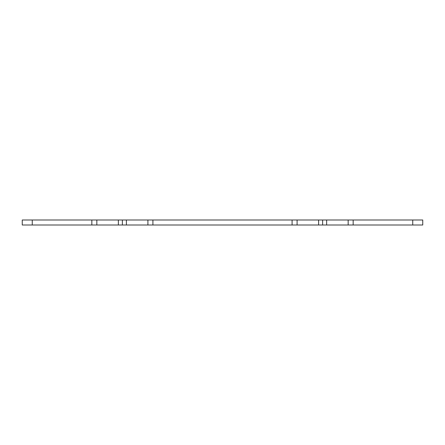 <?xml version="1.0" encoding="UTF-8"?>
<svg xmlns="http://www.w3.org/2000/svg" width="445" height="445" viewBox="0 0 445 445"><rect width="100%" height="100%" fill="white"/><g stroke="black" fill="none" stroke-linecap="round" stroke-linejoin="round"><path stroke-width="0.67" d="M22.25 225.003L22.25 219.997L22.25 225.003L422.75 225.003L422.75 219.997L422.75 225.003M22.25 219.997L91.837 219.997L91.837 225.003M91.837 219.997L96.843 219.997L96.843 225.003M96.843 219.997L118.353 219.997L118.353 225.003M118.353 219.997L122.375 219.997L122.375 225.003M122.375 219.997L126.397 219.997L126.397 225.003M126.397 219.997L147.907 219.997L147.907 225.003M147.907 219.997L152.913 219.997L152.913 225.003M152.913 219.997L292.087 219.997L292.087 225.003M292.087 219.997L297.093 219.997L297.093 225.003M297.093 219.997L318.603 219.997L318.603 225.003M318.603 219.997L322.625 219.997L322.625 225.003M322.625 219.997L326.647 219.997L326.647 225.003M326.647 219.997L348.157 219.997L348.157 225.003M348.157 219.997L353.163 219.997L353.163 225.003M353.163 219.997L422.75 219.997M32.263 219.997L32.263 225.003M412.738 219.997L412.738 225.003"/></g></svg>
